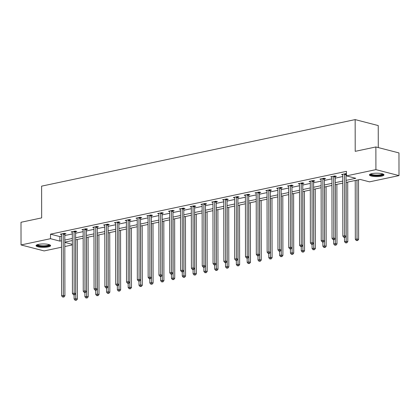 <?xml version="1.0" encoding="UTF-8"?>
<svg xmlns="http://www.w3.org/2000/svg" width="420" height="420" viewBox="0 0 420 420"><rect width="100%" height="100%" fill="white"/><g stroke="black" fill="none" stroke-linecap="round" stroke-linejoin="round"><path stroke-width="0.63" d="M38.462 244.393A7.277 1.701 -0.1 0 1 46.289 244.094A7.277 1.701 -0.1 0 1 50.605 245.637A7.277 1.701 -0.1 0 1 48.195 246.908A7.277 1.701 -0.1 0 1 40.373 247.212A7.277 1.701 -0.1 0 1 36.057 245.663A7.277 1.701 -0.1 0 1 38.462 244.393M371.842 173.639A7.277 1.701 -0.1 0 1 379.669 173.334A7.277 1.701 -0.1 0 1 383.985 174.883A7.277 1.701 -0.1 0 1 381.575 176.153A7.277 1.701 -0.1 0 1 373.753 176.453A7.277 1.701 -0.1 0 1 369.432 174.909A7.277 1.701 -0.1 0 1 371.842 173.639M378.278 147.578L378.242 125.57L355.157 119.6L41.606 186.149L41.664 217.891L21 222.28L21.042 244.949L50.51 238.697L59.866 241.112L61.52 240.765M355.157 119.6L355.21 151.342L375.874 146.958L398.958 152.922L399 175.597L369.532 181.85L360.171 179.434L346.054 182.427M72.345 244.928L64.822 246.524M61.53 247.222L44.126 250.919L21.042 244.949M346.048 180.374L355.803 178.306L346.447 175.886L346.437 171.35L50.5 234.161L59.861 236.581L61.509 236.229M64.801 235.531L72.329 233.935M75.621 233.237L83.144 231.635M86.436 230.937L93.959 229.341M97.256 228.643L104.78 227.047M108.071 226.349L115.595 224.753M118.886 224.049L126.41 222.453M129.707 221.755L137.23 220.159M140.522 219.46L148.045 217.865M151.337 217.166L158.865 215.565M162.157 214.867L169.68 213.271M172.972 212.572L180.495 210.977M183.787 210.278L191.315 208.677M194.607 207.979L202.13 206.383M205.422 205.684L212.945 204.089M216.237 203.39L223.766 201.794M227.057 201.096L234.581 199.495M237.872 198.797L245.396 197.201M248.687 196.502L256.216 194.906M259.507 194.208L267.031 192.607M270.322 191.909L277.846 190.312M281.137 189.614L288.666 188.018M291.958 187.32L299.481 185.724M302.773 185.021L310.296 183.424M313.588 182.726L321.116 181.13M324.408 180.432L331.931 178.836M335.223 178.138L342.746 176.536M346.038 175.838L346.442 175.754M346.442 173.833L345.692 173.639L341.528 174.521L342.746 174.835M346.127 174.279L346.442 174.211M335.312 176.573L336.436 176.337L334.877 175.933L330.713 176.815L331.926 177.13M324.497 178.873L325.616 178.631L324.056 178.227L319.898 179.114L321.111 179.424M313.677 181.167L314.8 180.931L313.241 180.527L309.078 181.409L310.296 181.724M302.862 183.461L303.986 183.225L302.426 182.821L298.263 183.703L299.476 184.018M292.047 185.761L293.165 185.519L291.606 185.115L287.448 186.002L288.661 186.312M281.227 188.055L282.35 187.814L280.791 187.415L276.628 188.297L277.846 188.612M270.412 190.349L271.535 190.113L269.971 189.709L265.813 190.591L267.026 190.906M259.591 192.644L260.715 192.407L259.156 192.003L254.998 192.885L256.211 193.2M248.777 194.943L249.9 194.702L248.341 194.303L244.178 195.184L245.396 195.494M237.962 197.237L239.085 197.001L237.521 196.597L233.363 197.479L234.575 197.794M227.141 199.532L228.265 199.295L226.706 198.891L222.547 199.773L223.76 200.088M216.326 201.831L217.45 201.59L215.891 201.185L211.727 202.072L212.945 202.382M205.511 204.125L206.635 203.884L205.07 203.485L200.912 204.367L202.125 204.682M194.691 206.419L195.815 206.183L194.255 205.779L190.097 206.661L191.31 206.976M183.876 208.714L185 208.478L183.44 208.073L179.277 208.955L180.495 209.27M173.061 211.013L174.184 210.772L172.62 210.373L168.462 211.255L169.675 211.57M162.241 213.308L163.364 213.071L161.805 212.667L157.647 213.549L158.86 213.864M151.426 215.602L152.549 215.366L150.99 214.961L146.827 215.843L148.045 216.158M140.611 217.901L141.734 217.66L140.17 217.256L136.012 218.143L137.225 218.453M129.791 220.196L130.914 219.959L129.355 219.555L125.197 220.437L126.41 220.752M118.976 222.49L120.099 222.254L118.54 221.849L114.377 222.731L115.595 223.046M108.161 224.789L109.279 224.548L107.72 224.144L103.561 225.031L104.774 225.341M97.34 227.084L98.464 226.842L96.905 226.443L92.746 227.325L93.959 227.64M86.525 229.378L87.649 229.142L86.09 228.737L81.926 229.619L83.144 229.934M75.71 231.672L76.829 231.436L75.269 231.032L71.111 231.914L72.324 232.228M64.89 233.972L66.013 233.73L64.454 233.331L60.296 234.213L61.509 234.528M375.874 146.958L375.916 169.633L399 175.597M50.5 234.161L50.51 238.697M346.447 175.886L375.916 169.633M64.811 240.067L72.335 238.466M75.626 237.767L83.155 236.171M86.447 235.473L93.97 233.877M97.261 233.179L104.785 231.583M108.077 230.879L115.605 229.283M118.897 228.585L126.42 226.989M129.712 226.291L137.235 224.695M140.527 223.997L148.055 222.395M151.347 221.697L158.87 220.101M162.162 219.403L169.685 217.807M172.977 217.109L180.506 215.507M183.797 214.809L191.321 213.213M194.612 212.515L202.136 210.919M205.427 210.221L212.956 208.625M216.248 207.926L223.771 206.325M227.062 205.627L234.586 204.031M237.878 203.333L245.406 201.737M248.698 201.038L256.221 199.437M259.513 198.739L267.036 197.143M270.333 196.445L277.856 194.849M281.148 194.15L288.671 192.554M291.963 191.851L299.486 190.255M302.783 189.556L310.306 187.96M313.598 187.262L321.121 185.666M324.413 184.968L331.942 183.367M335.233 182.668L342.757 181.072M64.817 242.393L72.345 244.34M342.762 183.125L335.233 184.727M331.942 185.425L324.419 187.021M321.127 187.719L313.604 189.315M310.312 190.013L302.783 191.615M299.492 192.313L291.968 193.909M288.677 194.607L281.153 196.203M277.856 196.901L270.333 198.497M267.041 199.201L259.518 200.797M256.226 201.495L248.703 203.091M245.406 203.789L237.883 205.385M234.591 206.084L227.068 207.685M223.776 208.383L216.248 209.979M212.956 210.677L205.433 212.273M202.141 212.972L194.618 214.573M191.326 215.271L183.797 216.867M180.506 217.565L172.982 219.161M169.691 219.859L162.167 221.456M158.876 222.154L151.347 223.755M148.055 224.453L140.532 226.049M137.24 226.748L129.717 228.344M126.425 229.042L118.897 230.643M115.605 231.341L108.082 232.937M104.79 233.636L97.267 235.232M93.975 235.93L86.447 237.526M83.155 238.229L75.632 239.825M72.34 240.524L64.817 242.12M59.861 236.581L59.866 241.112M344.568 173.875L344.526 174.017A0.935 0.672 -75.5 0 0 344.479 174.368L344.584 235.762L342.851 236.129L342.746 174.736A0.935 0.672 -75.5 0 0 342.694 174.405L342.652 174.284M346.269 173.785L346.085 174.421A0.935 0.672 -75.5 0 0 346.038 174.773L346.143 236.166L344.584 235.762L344.536 237.174L343.844 237.321L345.161 237.337L344.536 237.174M345.161 237.337L346.143 236.166M342.851 236.129L343.844 237.321M355.231 180.479L355.331 239.358L357.063 238.991L358.622 239.39L358.522 179.781M357.016 240.398L356.323 240.545L357.641 240.56L357.016 240.398L356.963 180.112M356.323 240.545L355.331 239.358M358.622 239.39L357.641 240.56M382.977 174.017A6.295 1.475 -0.1 0 1 374.761 175.576A6.295 1.475 -0.1 0 1 370.44 174.043M370.913 173.875A5.827 1.365 179.9 0 0 374.903 175.014A5.827 1.365 179.9 0 0 382.505 173.854M369.626 174.521A7.229 1.691 179.9 0 0 374.472 175.781A7.229 1.691 179.9 0 0 383.791 174.494M49.597 244.776A6.295 1.475 -0.1 0 1 47.539 246.015A6.295 1.475 -0.1 0 1 40.498 246.246A6.295 1.475 -0.1 0 1 37.06 244.797M37.532 244.634A5.827 1.365 179.9 0 0 41.255 245.753A5.827 1.365 179.9 0 0 47.229 245.48A5.827 1.365 179.9 0 0 49.124 244.613M36.246 245.275A7.229 1.691 179.9 0 0 41.066 246.535A7.229 1.691 179.9 0 0 48.163 246.178A7.229 1.691 179.9 0 0 50.416 245.254M333.753 176.174L333.711 176.316A0.935 0.672 -75.5 0 0 333.664 176.662L333.769 238.061L332.036 238.429L331.926 177.03A0.935 0.672 -75.5 0 0 331.879 176.704L331.837 176.578M335.454 176.085L335.27 176.715A0.935 0.672 -75.5 0 0 335.223 177.067L335.328 238.46L333.769 238.061L333.716 239.468L333.023 239.615L334.341 239.631L333.716 239.468M334.341 239.631L335.328 238.46M332.036 238.429L333.023 239.615M322.933 178.469L322.896 178.61A0.935 0.672 -75.5 0 0 322.844 178.957L322.954 240.356L321.216 240.723L321.111 179.324A0.935 0.672 -75.5 0 0 321.058 178.999L321.022 178.873M324.634 178.379L324.455 179.015A0.935 0.672 -75.5 0 0 324.403 179.361L324.513 240.76L322.954 240.356L322.901 241.763L322.208 241.915L323.526 241.925L322.901 241.763M323.526 241.925L324.513 240.76M321.216 240.723L322.208 241.915M344.505 237.473L344.516 241.652L346.248 241.285L347.807 241.689L347.702 182.081M346.195 242.692L345.503 242.839L346.82 242.855L346.195 242.692L346.143 182.411M345.503 242.839L344.516 241.652M347.807 241.689L346.82 242.855M333.69 239.768L333.695 243.947L335.433 243.579L336.992 243.983L336.887 184.375M335.381 244.991L334.688 245.138L336.005 245.149L335.381 244.991L335.328 184.706M334.688 245.138L333.695 243.947M336.992 243.983L336.005 245.149M312.118 180.763L312.076 180.905A0.935 0.672 -75.5 0 0 312.029 181.256L312.133 242.65L310.401 243.017L310.296 181.624A0.935 0.672 -75.5 0 0 310.244 181.293L310.202 181.172M313.819 180.673L313.635 181.309A0.935 0.672 -75.5 0 0 313.588 181.655L313.693 243.054L312.133 242.65L312.086 244.062L311.393 244.209L312.018 244.372L312.711 244.22L312.086 244.062M312.711 244.22L313.693 243.054M310.401 243.017L311.393 244.209M301.303 183.057L301.261 183.199A0.935 0.672 -75.5 0 0 301.214 183.55L301.319 244.944L299.586 245.317L299.476 183.918A0.935 0.672 -75.5 0 0 299.429 183.593L299.387 183.466M303.004 182.973L302.82 183.603A0.935 0.672 -75.5 0 0 302.773 183.955L302.878 245.348L301.319 244.944L301.266 246.356L300.573 246.503L301.198 246.666L301.891 246.519L301.266 246.356M301.891 246.519L302.878 245.348M299.586 245.317L300.573 246.503M290.483 185.357L290.446 185.498A0.935 0.672 -75.5 0 0 290.393 185.845L290.504 247.244L288.766 247.611L288.661 186.212A0.935 0.672 -75.5 0 0 288.608 185.887L288.572 185.761M292.183 185.267L292.005 185.897A0.935 0.672 -75.5 0 0 291.953 186.249L292.063 247.648L290.504 247.244L290.451 248.651L289.758 248.797L290.383 248.96L291.076 248.813L290.451 248.651M291.076 248.813L292.063 247.648M288.766 247.611L289.758 248.797M322.875 242.067L322.88 246.241L324.613 245.873L326.172 246.278L326.072 186.669M324.566 247.286L323.873 247.433L325.19 247.448L324.566 247.286L324.513 187M323.873 247.433L322.88 246.241M326.172 246.278L325.19 247.448M312.055 244.361L312.065 248.54L313.798 248.173L315.357 248.572L315.252 188.963M313.745 249.58L313.052 249.727L314.37 249.743L313.745 249.58L313.693 189.294M313.052 249.727L312.065 248.54M315.357 248.572L314.37 249.743M301.24 246.656L301.245 250.834L302.983 250.467L304.542 250.871L304.437 191.263M302.93 251.879L302.237 252.026L303.555 252.037L302.93 251.879L302.878 191.594M302.237 252.026L301.245 250.834M304.542 250.871L303.555 252.037M290.425 248.95L290.43 253.129L292.163 252.761L293.722 253.166L293.622 193.557M292.115 254.173L291.422 254.321L292.74 254.336L292.115 254.173L292.063 193.888M291.422 254.321L290.43 253.129M293.722 253.166L292.74 254.336M279.605 251.249L279.615 255.428L281.348 255.061L282.907 255.46L282.802 195.851M281.295 256.468L280.602 256.615L281.92 256.63L281.295 256.468L281.243 196.182M280.602 256.615L279.615 255.428M282.907 255.46L281.92 256.63M268.79 253.544L268.795 257.723L270.532 257.355L272.092 257.759L271.987 198.151M270.48 258.767L269.787 258.914L271.105 258.925L270.48 258.767L270.428 198.482M269.787 258.914L268.795 257.723M272.092 257.759L271.105 258.925M257.975 255.838L257.98 260.017L259.712 259.649L261.272 260.053L261.172 200.445M259.665 261.062L258.972 261.209L260.29 261.224L259.665 261.062L259.613 200.776M258.972 261.209L257.98 260.017M261.272 260.053L260.29 261.224M247.154 258.137L247.165 262.316L248.897 261.944L250.457 262.348L250.352 202.739M248.845 263.356L248.152 263.503L249.47 263.519L248.845 263.356L248.792 203.07M248.152 263.503L247.165 262.316M250.457 262.348L249.47 263.519M236.339 260.432L236.345 264.611L238.082 264.243L239.642 264.647L239.537 205.039M238.03 265.65L237.337 265.797L238.655 265.813L238.03 265.65L237.977 205.37M237.337 265.797L236.345 264.611M239.642 264.647L238.655 265.813M225.524 262.726L225.53 266.905L227.262 266.537L228.821 266.942L228.716 207.333M227.215 267.95L226.522 268.097L227.84 268.107L227.215 267.95L227.162 207.664M226.522 268.097L225.53 266.905M228.821 266.942L227.84 268.107M214.704 265.025L214.715 269.199L216.447 268.832L218.006 269.236L217.901 209.627M216.395 270.244L215.702 270.391L217.019 270.406L216.395 270.244L216.342 209.958M215.702 270.391L214.715 269.199M218.006 269.236L217.019 270.406M203.889 267.32L203.894 271.498L205.627 271.131L207.191 271.53L207.086 211.922M205.579 272.538L204.887 272.685L206.204 272.701L205.579 272.538L205.527 212.252M204.887 272.685L203.894 271.498M207.191 271.53L206.204 272.701M193.074 269.614L193.079 273.793L194.812 273.425L196.371 273.83L196.266 214.221M194.765 274.838L194.072 274.985L195.384 274.995L194.765 274.838L194.712 214.552M194.072 274.985L193.079 273.793M196.371 273.83L195.384 274.995M182.254 271.908L182.264 276.087L183.997 275.719L185.556 276.124L185.451 216.515M183.944 277.132L183.251 277.279L184.569 277.294L183.944 277.132L183.892 216.846M183.251 277.279L182.264 276.087M185.556 276.124L184.569 277.294M171.439 274.207L171.444 278.387L173.177 278.019L174.741 278.418L174.636 218.809M173.129 279.426L172.436 279.573L173.754 279.589L173.129 279.426L173.077 219.14M172.436 279.573L171.444 278.387M174.741 278.418L173.754 279.589M160.624 276.502L160.629 280.681L162.362 280.313L163.921 280.718L163.816 221.109M162.314 281.72L161.621 281.867L162.934 281.883L162.314 281.72L162.262 221.44M161.621 281.867L160.629 280.681M163.921 280.718L162.934 281.883M149.803 278.796L149.814 282.975L151.547 282.608L153.106 283.012L153.001 223.403M151.494 284.02L150.801 284.167L152.119 284.177L151.494 284.02L151.441 223.734M150.801 284.167L149.814 282.975M153.106 283.012L152.119 284.177M138.989 281.096L138.994 285.274L140.726 284.902L142.291 285.306L142.186 225.697M140.679 286.314L139.986 286.461L141.304 286.477L140.679 286.314L140.627 226.028M139.986 286.461L138.994 285.274M142.291 285.306L141.304 286.477M128.173 283.39L128.179 287.569L129.911 287.201L131.47 287.606L131.365 227.997M129.864 288.608L129.166 288.755L130.483 288.771L129.864 288.608L129.811 228.328M129.166 288.755L128.179 287.569M131.47 287.606L130.483 288.771M279.668 187.651L279.625 187.792A0.935 0.672 -75.5 0 0 279.578 188.144L279.683 249.538L277.951 249.905L277.846 188.512A0.935 0.672 -75.5 0 0 277.793 188.181L277.751 188.055M281.369 187.561L281.185 188.197A0.935 0.672 -75.5 0 0 281.137 188.543L281.243 249.942L279.683 249.538L279.636 250.95L278.943 251.097L280.261 251.108L279.636 250.95M280.261 251.108L281.243 249.942M277.951 249.905L278.943 251.097M268.853 189.945L268.81 190.087A0.935 0.672 -75.5 0 0 268.763 190.439L268.868 251.832L267.136 252.2L267.026 190.806A0.935 0.672 -75.5 0 0 266.978 190.475L266.936 190.355M270.554 189.856L270.37 190.491A0.935 0.672 -75.5 0 0 270.322 190.843L270.428 252.236L268.868 251.832L268.816 253.244L268.123 253.391L269.441 253.407L268.816 253.244M269.441 253.407L270.428 252.236M267.136 252.2L268.123 253.391M258.032 192.245L257.995 192.386A0.935 0.672 -75.5 0 0 257.943 192.733L258.053 254.132L256.316 254.499L256.211 193.1A0.935 0.672 -75.5 0 0 256.158 192.775L256.116 192.649M259.733 192.155L259.555 192.785A0.935 0.672 -75.5 0 0 259.502 193.137L259.613 254.531L258.053 254.132L258.001 255.539L257.308 255.685L257.933 255.848L258.625 255.701L258.001 255.539M258.625 255.701L259.613 254.531M256.316 254.499L257.308 255.685M247.217 194.539L247.175 194.68A0.935 0.672 -75.5 0 0 247.128 195.027L247.233 256.426L245.501 256.793L245.396 195.395A0.935 0.672 -75.5 0 0 245.343 195.069L245.301 194.943M248.918 194.45L248.734 195.085A0.935 0.672 -75.5 0 0 248.687 195.431L248.792 256.83L247.233 256.426L247.186 257.838L246.493 257.985L247.81 257.995L247.186 257.838M247.81 257.995L248.792 256.83M245.501 256.793L246.493 257.985M236.402 196.833L236.36 196.975A0.935 0.672 -75.5 0 0 236.308 197.327L236.418 258.72L234.685 259.088L234.575 197.694A0.935 0.672 -75.5 0 0 234.528 197.363L234.486 197.243M238.103 196.744L237.92 197.379A0.935 0.672 -75.5 0 0 237.872 197.726L237.977 259.124L236.418 258.72L236.366 260.132L235.672 260.279L236.297 260.442L236.99 260.295L236.366 260.132M236.99 260.295L237.977 259.124M234.685 259.088L235.672 260.279M225.582 199.127L225.545 199.269A0.935 0.672 -75.5 0 0 225.493 199.621L225.603 261.019L223.865 261.387L223.76 199.988A0.935 0.672 -75.5 0 0 223.708 199.663L223.666 199.537M227.283 199.043L227.105 199.673A0.935 0.672 -75.5 0 0 227.052 200.025L227.162 261.418L225.603 261.019L225.55 262.427L224.858 262.574L225.482 262.736L226.175 262.589L225.55 262.427M226.175 262.589L227.162 261.418M223.865 261.387L224.858 262.574M214.767 201.427L214.725 201.569A0.935 0.672 -75.5 0 0 214.678 201.915L214.783 263.314L213.05 263.681L212.945 202.283A0.935 0.672 -75.5 0 0 212.893 201.957L212.851 201.831M216.468 201.338L216.284 201.973A0.935 0.672 -75.5 0 0 216.237 202.319L216.342 263.718L214.783 263.314L214.736 264.721L214.042 264.868L215.36 264.884L214.736 264.721M215.36 264.884L216.342 263.718M213.05 263.681L214.042 264.868M203.952 203.721L203.91 203.863A0.935 0.672 -75.5 0 0 203.858 204.215L203.968 265.608L202.235 265.976L202.125 204.582A0.935 0.672 -75.5 0 0 202.078 204.251L202.036 204.131M205.653 203.632L205.469 204.267A0.935 0.672 -75.5 0 0 205.422 204.614L205.527 266.012L203.968 265.608L203.915 267.02L203.222 267.167L203.847 267.325L204.54 267.178L203.915 267.02M204.54 267.178L205.527 266.012M202.235 265.976L203.222 267.167M193.132 206.015L193.095 206.157A0.935 0.672 -75.5 0 0 193.042 206.509L193.153 267.902L191.415 268.27L191.31 206.876A0.935 0.672 -75.5 0 0 191.258 206.546L191.216 206.425M194.833 205.926L194.654 206.561A0.935 0.672 -75.5 0 0 194.602 206.913L194.712 268.307L193.153 267.902L193.1 269.315L192.407 269.462L193.032 269.624L193.725 269.477L193.1 269.315M193.725 269.477L194.712 268.307M191.415 268.27L192.407 269.462M182.317 208.315L182.275 208.457A0.935 0.672 -75.5 0 0 182.228 208.803L182.333 270.202L180.6 270.569L180.495 209.171A0.935 0.672 -75.5 0 0 180.442 208.845L180.401 208.719M184.018 208.226L183.834 208.856A0.935 0.672 -75.5 0 0 183.787 209.207L183.892 270.601L182.333 270.202L182.285 271.609L181.592 271.756L182.91 271.772L182.285 271.609M182.91 271.772L183.892 270.601M180.6 270.569L181.592 271.756M171.502 210.609L171.46 210.751A0.935 0.672 -75.5 0 0 171.407 211.097L171.518 272.496L169.785 272.864L169.675 211.47A0.935 0.672 -75.5 0 0 169.628 211.139L169.585 211.013M173.203 210.52L173.019 211.155A0.935 0.672 -75.5 0 0 172.972 211.502L173.077 272.9L171.518 272.496L171.465 273.908L170.772 274.055L171.397 274.213L172.09 274.066L171.465 273.908M172.09 274.066L173.077 272.9M169.785 272.864L170.772 274.055M160.681 212.903L160.645 213.045A0.935 0.672 -75.5 0 0 160.592 213.397L160.703 274.79L158.965 275.158L158.86 213.764A0.935 0.672 -75.5 0 0 158.807 213.434L158.765 213.313M162.383 212.814L162.204 213.449A0.935 0.672 -75.5 0 0 162.152 213.801L162.262 275.195L160.703 274.79L160.65 276.203L159.957 276.35L160.582 276.512L161.275 276.365L160.65 276.203M161.275 276.365L162.262 275.195M158.965 275.158L159.957 276.35M149.867 215.203L149.825 215.345A0.935 0.672 -75.5 0 0 149.777 215.691L149.882 277.09L148.15 277.457L148.045 216.059A0.935 0.672 -75.5 0 0 147.992 215.733L147.95 215.607M151.567 215.114L151.384 215.744A0.935 0.672 -75.5 0 0 151.337 216.095L151.441 277.489L149.882 277.09L149.835 278.497L149.142 278.644L149.762 278.806L150.454 278.659L149.835 278.497M150.454 278.659L151.441 277.489M148.15 277.457L149.142 278.644M139.052 217.497L139.01 217.639A0.935 0.672 -75.5 0 0 138.957 217.985L139.067 279.384L137.335 279.752L137.225 218.353A0.935 0.672 -75.5 0 0 137.177 218.027L137.135 217.901M140.753 217.408L140.569 218.043A0.935 0.672 -75.5 0 0 140.522 218.39L140.627 279.788L139.067 279.384L139.015 280.791L138.322 280.943L139.64 280.954L139.015 280.791M139.64 280.954L140.627 279.788M137.335 279.752L138.322 280.943M128.231 219.791L128.195 219.933A0.935 0.672 -75.5 0 0 128.142 220.285L128.247 281.678L126.514 282.046L126.41 220.652A0.935 0.672 -75.5 0 0 126.357 220.322L126.315 220.201M129.932 219.702L129.754 220.337A0.935 0.672 -75.5 0 0 129.701 220.684L129.811 282.082L128.247 281.678L128.2 283.091L127.507 283.238L128.132 283.4L128.825 283.253L128.2 283.091M128.825 283.253L129.811 282.082M126.514 282.046L127.507 283.238M117.416 222.085L117.374 222.227A0.935 0.672 -75.5 0 0 117.327 222.579L117.432 283.973L115.7 284.345L115.595 222.947A0.935 0.672 -75.5 0 0 115.542 222.621L115.5 222.495M119.117 222.002L118.933 222.632A0.935 0.672 -75.5 0 0 118.886 222.983L118.991 284.377L117.432 283.973L117.385 285.385L116.692 285.532L118.004 285.548L117.385 285.385M118.004 285.548L118.991 284.377M115.7 284.345L116.692 285.532M106.601 224.385L106.559 224.527A0.935 0.672 -75.5 0 0 106.507 224.873L106.617 286.272L104.885 286.639L104.774 225.241A0.935 0.672 -75.5 0 0 104.727 224.915L104.685 224.789M108.302 224.296L108.118 224.931A0.935 0.672 -75.5 0 0 108.071 225.278L108.176 286.676L106.617 286.272L106.564 287.679L105.871 287.826L106.496 287.989L107.189 287.842L106.564 287.679M107.189 287.842L108.176 286.676M104.885 286.639L105.871 287.826M95.781 226.679L95.739 226.821A0.935 0.672 -75.5 0 0 95.692 227.173L95.797 288.566L94.064 288.934L93.959 227.54A0.935 0.672 -75.5 0 0 93.907 227.209L93.865 227.084M97.482 226.59L97.303 227.225A0.935 0.672 -75.5 0 0 97.251 227.572L97.361 288.971L95.797 288.566L95.749 289.979L95.056 290.125L95.681 290.283L96.374 290.136L95.749 289.979M96.374 290.136L97.361 288.971M94.064 288.934L95.056 290.125M84.966 228.974L84.924 229.115A0.935 0.672 -75.5 0 0 84.877 229.467L84.982 290.861L83.249 291.228L83.144 229.834A0.935 0.672 -75.5 0 0 83.092 229.504L83.05 229.383M86.667 228.884L86.483 229.52A0.935 0.672 -75.5 0 0 86.436 229.871L86.541 291.265L84.982 290.861L84.934 292.273L84.242 292.42L85.554 292.435L84.934 292.273M85.554 292.435L86.541 291.265M83.249 291.228L84.242 292.42M74.151 231.273L74.109 231.415A0.935 0.672 -75.5 0 0 74.056 231.761L74.167 293.16L72.434 293.528L72.324 232.129A0.935 0.672 -75.5 0 0 72.277 231.803L72.235 231.677M75.852 231.184L75.668 231.814A0.935 0.672 -75.5 0 0 75.616 232.166L75.726 293.559L74.167 293.16L74.114 294.567L73.421 294.714L74.739 294.73L74.114 294.567M74.739 294.73L75.726 293.559M72.434 293.528L73.421 294.714M117.353 285.684L117.364 289.863L119.096 289.495L120.656 289.9L120.551 230.291M119.044 290.908L118.351 291.055L119.669 291.065L119.044 290.908L118.991 230.622M118.351 291.055L117.364 289.863M120.656 289.9L119.669 291.065M106.538 287.978L106.544 292.157L108.276 291.79L109.841 292.194L109.736 232.585M108.229 293.202L107.536 293.349L108.854 293.365L108.229 293.202L108.176 232.916M107.536 293.349L106.544 292.157M109.841 292.194L108.854 293.365M95.718 290.278L95.729 294.457L97.461 294.089L99.02 294.488L98.915 234.88M97.414 295.496L96.716 295.643L98.033 295.659L97.414 295.496L97.356 235.21M96.716 295.643L95.729 294.457M99.02 294.488L98.033 295.659M84.903 292.572L84.914 296.751L86.646 296.383L88.205 296.788L88.1 237.179M86.594 297.796L85.901 297.943L87.218 297.953L86.594 297.796L86.541 237.51M85.901 297.943L84.914 296.751M88.205 296.788L87.218 297.953M63.331 233.567L63.289 233.709A0.935 0.672 -75.5 0 0 63.242 234.055L63.346 295.454L61.614 295.822L61.509 234.423A0.935 0.672 -75.5 0 0 61.457 234.097L61.415 233.972M65.032 233.478L64.853 234.113A0.935 0.672 -75.5 0 0 64.801 234.46L64.911 295.858L63.346 295.454L63.299 296.867L62.606 297.014L63.924 297.024L63.299 296.867M63.924 297.024L64.911 295.858M61.614 295.822L62.606 297.014M74.088 294.866L74.093 299.045L75.826 298.678L77.39 299.082L77.285 239.474M75.779 300.09L75.086 300.237L76.403 300.253L75.779 300.09L75.726 239.804M75.086 300.237L74.093 299.045M77.39 299.082L76.403 300.253M344.526 174.017L346.085 174.421M344.479 174.368L346.038 174.773M333.711 176.316L335.27 176.715M333.664 176.662L335.223 177.067M322.896 178.61L324.455 179.015M322.844 178.957L324.403 179.361M312.076 180.905L313.635 181.309M312.029 181.256L313.588 181.655M301.261 183.199L302.82 183.603M301.214 183.55L302.773 183.955M290.446 185.498L292.005 185.897M290.393 185.845L291.953 186.249M279.625 187.792L281.185 188.197M279.578 188.144L281.137 188.543M268.81 190.087L270.37 190.491M268.763 190.439L270.322 190.843M257.995 192.386L259.555 192.785M257.943 192.733L259.502 193.137M247.175 194.68L248.734 195.085M247.128 195.027L248.687 195.431M236.36 196.975L237.92 197.379M236.308 197.327L237.872 197.726M225.545 199.269L227.105 199.673M225.493 199.621L227.052 200.025M214.725 201.569L216.284 201.973M214.678 201.915L216.237 202.319M203.91 203.863L205.469 204.267M203.858 204.215L205.422 204.614M193.095 206.157L194.654 206.561M193.042 206.509L194.602 206.913M182.275 208.457L183.834 208.856M182.228 208.803L183.787 209.207M171.46 210.751L173.019 211.155M171.407 211.097L172.972 211.502M160.645 213.045L162.204 213.449M160.592 213.397L162.152 213.801M149.825 215.345L151.384 215.744M149.777 215.691L151.337 216.095M139.01 217.639L140.569 218.043M138.957 217.985L140.522 218.39M128.195 219.933L129.754 220.337M128.142 220.285L129.701 220.684M117.374 222.227L118.933 222.632M117.327 222.579L118.886 222.983M106.559 224.527L108.118 224.931M106.507 224.873L108.071 225.278M95.739 226.821L97.303 227.225M95.692 227.173L97.251 227.572M84.924 229.115L86.483 229.52M84.877 229.467L86.436 229.871M74.109 231.415L75.668 231.814M74.056 231.761L75.616 232.166M63.289 233.709L64.853 234.113M63.242 234.055L64.801 234.46"/></g></svg>
